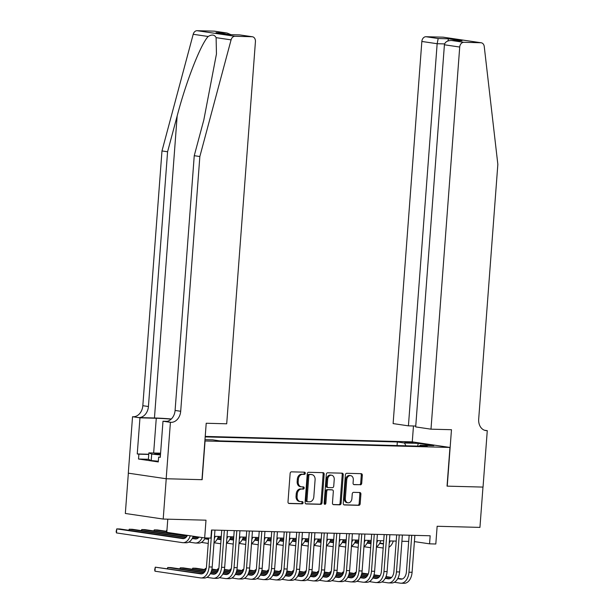 <?xml version="1.0" encoding="UTF-8"?>
<svg xmlns="http://www.w3.org/2000/svg" width="614" height="614" viewBox="0 0 614 614"><rect width="100%" height="100%" fill="white"/><g stroke="black" fill="none" stroke-linecap="round" stroke-linejoin="round"><path stroke-width="0.92" d="M305.296 473.317A1.113 0.86 98.4 0 0 304.521 472.181L291.489 471.844A1.589 1.22 98.4 0 0 290.138 473.394L287.997 501.876A1.589 1.22 98.4 0 0 289.11 503.495L302.134 503.841A1.113 0.86 98.4 0 0 302.303 501.623L300.614 501.577A5.089 3.914 98.4 0 1 300.254 501.546A5.089 3.914 98.4 0 1 297.076 496.411L297.253 494.032A5.089 3.914 98.4 0 1 301.558 489.074L303.247 489.12A1.113 0.86 98.4 0 0 303.408 486.902L301.727 486.856A5.089 3.914 98.4 0 1 301.367 486.825A5.089 3.914 98.4 0 1 298.181 481.691L298.358 479.319A5.089 3.914 98.4 0 1 302.664 474.353L304.352 474.399A1.113 0.86 98.4 0 0 305.296 473.317M301.367 486.825L300.338 486.679A5.089 3.914 98.4 0 1 297.161 481.537L297.337 479.166A5.089 3.914 98.4 0 1 301.643 474.208L303.324 474.246A1.113 0.86 98.4 0 0 303.876 472.166M288.641 503.357L301.113 503.687A1.113 0.86 98.4 0 0 301.666 501.607M300.254 501.546L299.233 501.392A5.089 3.914 98.4 0 1 296.048 496.258L296.232 493.886A5.089 3.914 98.4 0 1 300.538 488.921L302.218 488.967A1.113 0.86 98.4 0 0 302.771 486.887M404.649 441.973L413.092 442.847L404.649 441.973M360.372 484.837A1.589 1.22 98.4 0 0 361.715 483.287L362.314 475.29A1.589 1.22 98.4 0 0 361.209 473.678L346.733 473.294A1.589 1.22 98.4 0 0 345.39 474.845L343.249 503.334A1.589 1.22 98.4 0 0 344.354 504.946L358.829 505.33A1.589 1.22 98.4 0 0 360.172 503.779L360.902 494.124A1.589 1.22 98.4 0 0 359.796 492.512L353.603 492.344A1.589 1.22 98.4 0 0 352.252 493.894L351.891 498.683A4.252 3.27 98.4 0 1 347.992 502.805A4.252 3.27 98.4 0 1 345.329 498.514L346.741 479.757A4.252 3.27 98.4 0 1 350.64 475.635A4.252 3.27 98.4 0 1 353.303 479.933L353.065 483.057A1.589 1.22 98.4 0 0 354.178 484.669L359.343 484.684A1.589 1.22 98.4 0 0 360.694 483.134L361.293 475.144A1.589 1.22 98.4 0 0 360.648 473.663M205.061 440.998L202.152 479.695L166.233 478.751L163.201 519.06L205.997 520.181L204.662 537.918L210.909 538.087L211.515 530.02L430.168 535.776L429.562 543.835L435.81 544.004L437.145 526.267L479.941 527.395L482.972 487.086L447.046 486.142L449.955 447.445L204.876 440.967M324.177 474.284A1.589 1.22 98.4 0 0 323.064 472.673L308.596 472.289A1.589 1.22 98.4 0 0 307.253 473.839L305.104 502.329A1.589 1.22 98.4 0 0 306.217 503.948L320.685 504.324A1.589 1.22 98.4 0 0 322.035 502.774L324.177 474.284L323.148 474.138A1.589 1.22 98.4 0 0 322.511 472.657M327.669 472.795L342.136 473.171A1.589 1.22 98.4 0 1 343.249 474.791L341.1 503.28A1.589 1.22 98.4 0 1 339.757 504.831L333.563 504.662A1.589 1.22 98.4 0 1 332.458 503.05L333.325 491.499A1.589 1.22 98.4 0 0 332.22 489.88L328.106 489.772A1.589 1.22 98.4 0 0 326.763 491.323L325.857 503.35A1.113 0.86 98.4 0 1 324.146 503.303L326.318 474.346A1.589 1.22 98.4 0 1 327.669 472.795M163.201 519.06L125.333 513.473L128.357 473.171M205.222 436.416L412.086 441.857L449.955 447.445M397.066 445.564L397.335 441.957L205.183 436.899M397.335 441.957L404.503 443.009L418.241 443.377L433.799 445.664L420.06 445.303L427.221 446.363L219.812 440.898L212.651 439.847L204.976 439.647M167.783 519.175L166.793 532.338L204.662 537.918M414.404 541.602L429.562 543.835M214.493 536.321L221.286 536.498M226.988 536.651L233.773 536.828M239.483 536.974L246.268 537.158M251.978 537.304L258.763 537.488M264.473 537.634L271.258 537.81M276.968 537.964L283.752 538.14M289.463 538.294L296.247 538.47M301.958 538.624L308.742 538.8M314.452 538.954L321.237 539.13M326.947 539.276L333.732 539.46M339.435 539.606L346.227 539.79M351.929 539.936L358.722 540.113M364.424 540.266L371.217 540.443M376.919 540.596L383.712 540.773M389.414 540.926L396.207 541.103M401.909 541.249L408.701 541.433M420.06 445.303L419.393 446.155M405.923 445.802L404.503 443.009M418.241 443.377L417.697 446.109M305.749 503.81L319.664 504.171A1.589 1.22 98.4 0 0 321.007 502.62L323.148 474.138M309.778 474.545A1.113 0.86 98.4 0 0 308.834 475.627L306.954 500.633A1.113 0.86 98.4 0 0 307.729 501.761L309.51 501.815A5.089 3.914 98.4 0 0 313.815 496.849L315.097 479.757A5.089 3.914 98.4 0 0 311.92 474.622A5.089 3.914 98.4 0 0 311.559 474.591L308.758 474.392A1.113 0.86 98.4 0 0 307.814 475.474L308.834 475.627M307.576 501.738L306.708 501.615A1.113 0.86 98.4 0 1 305.933 500.487L307.814 475.474M311.92 474.622L310.891 474.469A5.089 3.914 98.4 0 0 310.531 474.438L311.559 474.591M308.758 474.392L310.531 474.438M333.095 504.531L338.736 504.677A1.589 1.22 98.4 0 0 340.079 503.127L342.221 474.637A1.589 1.22 98.4 0 0 341.584 473.156M331.422 489.765A1.589 1.22 98.4 0 0 331.192 489.726L327.085 489.619A1.589 1.22 98.4 0 0 325.742 491.169L324.837 503.204L325.857 503.35M324.361 504.132A1.113 0.86 98.4 0 0 324.837 503.204M334.231 479.511A4.252 3.27 98.4 0 0 331.568 475.213A4.252 3.27 98.4 0 0 327.669 479.334L327.17 485.943A1.589 1.22 98.4 0 0 328.275 487.554L332.381 487.662A1.589 1.22 98.4 0 0 333.732 486.111L334.231 479.511M331.568 475.213L330.539 475.059A4.252 3.27 98.4 0 0 326.64 479.181L327.669 479.334M328.053 487.524L327.254 487.409A1.589 1.22 98.4 0 1 326.149 485.789L326.64 479.181M353.71 484.538L359.343 484.684M350.64 475.635L349.619 475.489A4.252 3.27 98.4 0 0 345.72 479.603L346.741 479.757M347.992 502.805L346.971 502.651A4.252 3.27 98.4 0 1 344.308 498.361L345.72 479.603M343.894 504.815L357.808 505.176A1.589 1.22 98.4 0 0 359.152 503.626L359.873 493.971A1.589 1.22 98.4 0 0 359.236 492.497M187.4 535.377A8.097 5.15 91.5 0 1 183.125 538.647A8.097 5.15 91.5 0 1 182.734 538.608L116.76 528.892L116.46 532.921L182.427 542.638A12.15 7.729 -88.5 0 0 183.018 542.692A12.15 7.729 -88.5 0 0 190.225 535.792M184.3 538.463L119.883 528.969L116.76 528.892L116.153 531.54L116.46 532.921M183.018 542.692L186.142 542.776A12.15 7.729 -88.5 0 0 193.226 536.237M202.344 573.729L155.281 567.167L154.974 571.204L200.471 577.904A12.15 7.729 -88.5 0 0 201.062 577.958A12.15 7.729 -88.5 0 0 209.059 566.945L211.838 530.028M201.062 577.958L204.186 578.035A12.15 7.729 -88.5 0 0 212.183 567.029L214.961 530.112M208.645 538.025L206.504 566.568A8.097 5.15 91.5 0 1 201.169 573.906A8.097 5.15 91.5 0 1 200.778 573.875L155.281 567.167L154.674 569.823L154.974 571.204M160.561 453.554A10.53 0.622 4.3 0 0 154.743 453.738A10.53 0.622 4.3 0 0 160.477 454.659M158.328 461.244L151.213 460.554L148.388 459.318L148.872 452.871L160.592 453.178M160.454 454.951L151.696 454.099L148.872 452.871M151.213 460.554L151.696 454.099M171.344 418.986A21.099 1.243 4.3 0 0 154.452 417.988L138.833 417.574L132.54 416.729L128.295 473.164L166.171 478.743L201.968 479.688L206.212 423.253L226.704 423.798L255.432 41.668A4.858 3.738 98.4 0 0 252.392 36.756A4.858 3.738 98.4 0 0 252.047 36.733L234.993 36.28A4.858 3.738 98.4 0 0 231.079 39.864L199.849 156.524L180.693 411.273A11.336 8.726 -81.6 0 1 171.099 422.332L170.416 422.317L166.171 478.743M199.849 156.524L194.247 155.695L203.825 119.93L216.458 53.925L216.105 37.654C214.616 34.637 211.976 34.254 208.184 36.487C200.686 44.223 186.034 81.769 177.154 116L167.584 151.765L148.427 406.522A11.336 8.726 -81.6 0 1 138.833 417.574M167.584 151.765L161.981 150.944L142.824 405.693A11.336 8.726 -81.6 0 1 133.23 416.752M171.099 422.332L165.496 421.503A11.336 8.726 -81.6 0 0 175.09 410.451L194.247 155.695M252.047 36.733L239.821 34.929L229.444 34.653L216.036 32.68L226.405 32.949L214.179 31.145L197.125 30.7L234.993 36.28M208.184 36.487L193.203 34.284L161.981 150.944M170.416 422.317L162.994 421.219L160.277 457.338L158.642 457.092L160.292 457.138M148.388 459.28L138.518 459.019L158.274 461.935L158.642 457.092M138.518 459.019L138.887 454.183L137.244 453.946L139.961 417.827L132.54 416.729M171.176 419.147A18.22 1.074 4.3 0 0 156.271 418.257L139.961 417.827M162.994 421.219L167.231 421.334M193.203 34.284A4.858 3.738 -81.6 0 1 197.125 30.7M214.179 31.145A4.858 3.738 -81.6 0 1 214.524 31.176L227.034 33.026L231.033 34.683M137.244 453.946L148.772 454.245M148.757 454.444L138.887 454.183M239.821 34.929L252.392 36.756M216.036 32.68L229.506 34.645M226.405 32.949L227.034 33.026M430.99 429.171L459.717 47.04L444.413 44.784L415.686 426.914L430.99 429.171L451.474 429.708L447.238 486.142L483.034 487.086L487.278 430.652L484.492 430.245M415.747 426.039L408.417 425.847L393.113 423.591L421.849 41.46A4.858 3.738 -81.6 0 1 425.962 36.725L443.016 37.17A4.858 3.738 -81.6 0 1 443.362 37.201L481.23 42.78A4.858 3.738 98.4 0 1 484.246 46.526L497.847 164.368L478.69 419.116A11.336 8.726 98.4 0 0 485.781 430.567A11.336 8.726 98.4 0 0 486.587 430.637L487.278 430.652M425.962 36.725L438.189 38.529L448.558 38.797L461.974 40.777L451.597 40.501L463.831 42.305L480.885 42.75L443.016 37.17M412.27 441.888L413.468 425.978M408.417 425.847L437.153 43.717L421.849 41.46M463.831 42.305A4.858 3.738 98.4 0 0 459.717 47.04M438.189 38.529L437.153 43.717L444.597 43.909M448.558 38.797L447.882 40.961M461.974 40.777L460.922 40.747M444.413 44.784C445.073 41.905 447.46 40.478 451.597 40.501L461.444 40.747M199.036 537.089A8.097 5.15 91.5 0 1 195.62 538.977A8.097 5.15 91.5 0 1 195.229 538.938L192.228 538.501M196.795 538.793L192.412 538.148M186.149 537.227L132.378 529.299L129.255 529.222L129.17 530.342M185.812 537.549L129.255 529.222L128.771 530.258M188.866 542.078L194.922 542.968A12.15 7.729 -88.5 0 0 195.513 543.022A12.15 7.729 -88.5 0 0 202.183 537.557M195.513 543.022L198.637 543.106A12.15 7.729 -88.5 0 0 205.176 537.933M208.553 539.284A8.097 5.15 91.5 0 1 208.115 539.299A8.097 5.15 91.5 0 1 207.716 539.269L204.723 538.823M208.576 539.015L204.907 538.478M198.644 537.549L193.049 536.728M187.147 535.861L144.873 529.629L141.75 529.544L141.665 530.673M198.307 537.879L192.903 537.089M186.932 536.206L141.75 529.544L141.266 530.611M201.361 542.408L207.417 543.298A12.15 7.729 -88.5 0 0 208.008 543.352A12.15 7.729 -88.5 0 0 208.246 543.352L208.008 543.352M214.017 542.638A12.15 7.729 -88.5 0 0 218.377 536.421M214.317 538.647A12.15 7.729 -88.5 0 0 215.253 536.337M221.048 539.614A8.097 5.15 91.5 0 1 220.61 539.629A8.097 5.15 91.5 0 1 220.211 539.599L217.218 539.153M221.071 539.345L217.402 538.808M166.862 531.356L157.368 529.959L154.244 529.874L154.16 530.995M166.839 531.732L154.244 529.874L153.761 530.941M214.01 542.761L219.912 543.628A12.15 7.729 -88.5 0 0 220.503 543.682A12.15 7.729 -88.5 0 0 220.741 543.682L220.503 543.682M226.512 542.968A12.15 7.729 -88.5 0 0 230.864 536.751M226.812 538.977A12.15 7.729 -88.5 0 0 227.748 536.667M233.543 539.944A8.097 5.15 91.5 0 1 233.105 539.959A8.097 5.15 91.5 0 1 232.706 539.929L229.713 539.483M233.566 539.675L229.897 539.13M221.178 537.849L218.039 537.388M166.256 531.271L166.739 530.204L166.655 531.325M221.155 538.225L217.893 537.741M226.505 543.091L232.407 543.958A12.15 7.729 -88.5 0 0 232.998 544.012A12.15 7.729 -88.5 0 0 233.236 544.012L232.998 544.012M239.007 543.298A12.15 7.729 -88.5 0 0 243.359 537.081M239.306 539.307A12.15 7.729 -88.5 0 0 240.235 536.997M206.91 577.344L212.966 578.234A12.15 7.729 -88.5 0 0 213.557 578.288A12.15 7.729 -88.5 0 0 221.554 567.275L224.333 530.358M213.557 578.288L216.681 578.365A12.15 7.729 -88.5 0 0 224.678 567.351L227.456 530.442M221.746 530.289L218.998 566.899A8.097 5.15 91.5 0 1 213.664 574.236A8.097 5.15 91.5 0 1 213.273 574.205L210.272 573.76M214.839 574.059L210.464 573.415M204.193 572.486L170.899 567.582L167.775 567.497L167.691 568.618M203.863 572.816L167.775 567.497L167.284 568.564M219.405 577.674L225.461 578.565A12.15 7.729 -88.5 0 0 226.052 578.611A12.15 7.729 -88.5 0 0 234.049 567.605L236.827 530.688M226.052 578.611L229.175 578.695A12.15 7.729 -88.5 0 0 237.173 567.681L239.951 530.772M234.241 530.619L231.493 567.221A8.097 5.15 91.5 0 1 226.159 574.566A8.097 5.15 91.5 0 1 225.768 574.535L222.767 574.09M227.333 574.382L222.959 573.737M216.688 572.816L211.093 571.995M205.191 571.12L183.394 567.912L180.27 567.827L180.186 568.948M216.351 573.146L210.955 572.348M204.984 571.473L180.27 567.827L179.779 568.894M231.9 577.997L237.956 578.895A12.15 7.729 -88.5 0 0 238.547 578.941A12.15 7.729 -88.5 0 0 246.544 567.927L249.322 531.018M238.547 578.941L241.67 579.025A12.15 7.729 -88.5 0 0 249.668 568.011L252.446 531.102M246.736 530.949L243.988 567.551A8.097 5.15 91.5 0 1 238.654 574.896A8.097 5.15 91.5 0 1 238.263 574.857L235.262 574.42M239.828 574.712L235.446 574.067M229.183 573.146L223.588 572.325M217.686 571.45L211.569 570.552M205.843 569.708L195.889 568.242L192.765 568.157L192.681 569.278M228.845 573.476L223.45 572.678M217.479 571.795L211.469 570.913M205.705 570.061L192.765 568.157L192.274 569.216M244.395 578.327L250.451 579.225A12.15 7.729 -88.5 0 0 251.042 579.271A12.15 7.729 -88.5 0 0 259.039 568.257L261.817 531.348M251.042 579.271L254.165 579.355A12.15 7.729 -88.5 0 0 262.163 568.341L264.941 531.425M259.231 531.279L256.483 567.881A8.097 5.15 91.5 0 1 251.149 575.226A8.097 5.15 91.5 0 1 250.758 575.188L247.757 574.75M252.323 575.042L247.941 574.397M241.678 573.476L236.083 572.647M230.181 571.78L224.064 570.882M218.338 570.038L211.914 569.086M206.197 568.51L205.26 568.487L205.176 569.608M241.34 573.806L235.945 573.008M229.974 572.125L223.964 571.243M218.2 570.391L211.838 569.454M206.174 568.618L205.26 568.487L204.769 569.546M246.037 540.274A8.097 5.15 91.5 0 1 245.6 540.289A8.097 5.15 91.5 0 1 245.201 540.259L242.2 539.813M246.06 540.005L242.392 539.46M233.673 538.179L230.534 537.718M233.65 538.555L230.388 538.071M221.263 536.728L219.367 536.452M238.999 543.413L244.902 544.288A12.15 7.729 -88.5 0 0 245.493 544.334A12.15 7.729 -88.5 0 0 245.73 544.334L245.493 544.334M251.502 543.628A12.15 7.729 -88.5 0 0 255.854 537.411M251.801 539.629A12.15 7.729 -88.5 0 0 252.73 537.327M256.89 578.657L262.945 579.547A12.15 7.729 -88.5 0 0 263.536 579.601A12.15 7.729 -88.5 0 0 271.534 568.587L274.312 531.678M263.536 579.601L266.66 579.685A12.15 7.729 -88.5 0 0 274.658 568.671L277.436 531.755M271.726 531.609L268.978 568.211A8.097 5.15 91.5 0 1 263.644 575.556A8.097 5.15 91.5 0 1 263.252 575.518L260.252 575.08M264.818 575.372L260.436 574.727M254.173 573.806L248.578 572.977M242.676 572.11L236.559 571.204M230.833 570.36L224.409 569.416M218.691 568.84L217.755 568.817L217.671 569.938M253.835 574.128L248.44 573.338M242.469 572.455L236.459 571.573M230.695 570.721L224.333 569.784M218.668 568.948L217.755 568.817L217.264 569.853M258.532 540.596A8.097 5.15 91.5 0 1 258.087 540.619A8.097 5.15 91.5 0 1 257.696 540.581L254.695 540.143M258.548 540.328L254.887 539.79M246.168 538.509L243.029 538.041M246.145 538.877L242.883 538.401M233.757 537.058L231.862 536.774M251.494 543.743L257.396 544.618A12.15 7.729 -88.5 0 0 257.987 544.664A12.15 7.729 -88.5 0 0 258.225 544.664L257.987 544.664M263.997 543.958A12.15 7.729 -88.5 0 0 268.349 537.734M264.296 539.959A12.15 7.729 -88.5 0 0 265.225 537.657M269.385 578.987L275.44 579.877A12.15 7.729 -88.5 0 0 276.031 579.931A12.15 7.729 -88.5 0 0 284.029 568.917L286.807 532M276.031 579.931L279.155 580.015A12.15 7.729 -88.5 0 0 287.152 569.001L289.931 532.085M284.221 531.939L281.465 568.541A8.097 5.15 91.5 0 1 276.139 575.878A8.097 5.15 91.5 0 1 275.747 575.848L272.746 575.402M277.313 575.702L272.931 575.057M266.668 574.128L261.073 573.307M255.171 572.44L249.054 571.534M243.321 570.69L236.904 569.746M231.186 569.17L230.25 569.14L230.166 570.268M266.33 574.458L260.935 573.668M254.963 572.785L248.954 571.903M243.182 571.051L236.827 570.114M231.163 569.278L230.25 569.14L229.759 570.206M271.027 540.926A8.097 5.15 91.5 0 1 270.582 540.949A8.097 5.15 91.5 0 1 270.191 540.911L267.19 540.474M271.043 540.658L267.382 540.12M258.663 538.839L255.524 538.371M258.632 539.207L255.378 538.731M246.252 537.388L244.357 537.104M263.989 544.073L269.891 544.94A12.15 7.729 -88.5 0 0 270.482 544.994A12.15 7.729 -88.5 0 0 270.72 544.994L270.482 544.994M276.492 544.288A12.15 7.729 -88.5 0 0 280.844 538.064M276.791 540.289A12.15 7.729 -88.5 0 0 277.72 537.987M281.88 579.317L287.935 580.207A12.15 7.729 -88.5 0 0 288.526 580.261A12.15 7.729 -88.5 0 0 296.524 569.247L299.294 532.33M288.526 580.261L291.65 580.337A12.15 7.729 -88.5 0 0 299.647 569.331L302.418 532.415M296.716 532.261L293.96 568.871A8.097 5.15 91.5 0 1 288.634 576.208A8.097 5.15 91.5 0 1 288.242 576.178L285.241 575.732M289.808 576.032L285.426 575.387M279.163 574.458L273.568 573.637M267.666 572.77L261.549 571.864M255.815 571.02L249.399 570.076M243.681 569.5L242.745 569.47L242.66 570.59M278.825 574.788L273.422 573.99M267.451 573.115L261.441 572.225M255.677 571.381L249.322 570.444M243.658 569.608L242.745 569.47L242.254 570.513M283.522 541.256A8.097 5.15 91.5 0 1 283.077 541.272A8.097 5.15 91.5 0 1 282.686 541.241L279.685 540.796M283.538 540.988L279.877 540.45M271.158 539.161L268.019 538.701M271.127 539.537L267.873 539.061M258.747 537.711L256.852 537.434M276.484 544.403L282.386 545.27A12.15 7.729 -88.5 0 0 282.977 545.324A12.15 7.729 -88.5 0 0 283.215 545.324M288.987 544.618A12.15 7.729 -88.5 0 0 293.338 538.394M289.286 540.619A12.15 7.729 -88.5 0 0 290.215 538.309M294.375 579.647L300.43 580.537A12.15 7.729 -88.5 0 0 301.021 580.591A12.15 7.729 -88.5 0 0 309.019 569.577L311.789 532.66M301.021 580.591L304.145 580.667A12.15 7.729 -88.5 0 0 312.142 569.654L314.913 532.745M309.21 532.591L306.455 569.201A8.097 5.15 91.5 0 1 301.129 576.538A8.097 5.15 91.5 0 1 300.737 576.508L297.736 576.062M302.303 576.362L297.92 575.709M291.658 574.788L286.063 573.967M280.161 573.092L274.044 572.194M268.31 571.35L261.894 570.406M256.176 569.823L255.232 569.8L255.148 570.92M291.32 575.118L285.917 574.32M279.946 573.445L273.936 572.555M268.172 571.711L261.817 570.774M256.153 569.938L255.232 569.8L254.749 570.866M296.017 541.586A8.097 5.15 91.5 0 1 295.572 541.602A8.097 5.15 91.5 0 1 295.18 541.571L292.18 541.126M296.032 541.318L292.371 540.78M283.653 539.491L280.514 539.031M283.622 539.867L280.368 539.384M271.242 538.041L269.346 537.764M288.979 544.733L294.881 545.6A12.15 7.729 -88.5 0 0 295.464 545.654A12.15 7.729 -88.5 0 0 295.71 545.654L295.464 545.654M301.482 544.94A12.15 7.729 -88.5 0 0 305.833 538.724M301.781 540.949A12.15 7.729 -88.5 0 0 302.71 538.639M306.87 579.969L312.925 580.867A12.15 7.729 -88.5 0 0 313.516 580.913A12.15 7.729 -88.5 0 0 321.513 569.907L324.284 532.99M313.516 580.913L316.64 580.997A12.15 7.729 -88.5 0 0 324.637 569.984L327.408 533.075M321.705 532.921L318.95 569.523A8.097 5.15 91.5 0 1 313.624 576.868A8.097 5.15 91.5 0 1 313.232 576.838L310.231 576.392M314.798 576.684L310.415 576.039M304.153 575.118L298.558 574.297M292.655 573.422L286.538 572.524M280.805 571.68L274.389 570.736M268.671 570.153L267.727 570.13L267.643 571.25M303.815 575.448L298.412 574.65M292.441 573.768L286.431 572.885M280.667 572.033L274.312 571.097M268.648 570.268L267.727 570.13L267.243 571.166M308.512 541.916A8.097 5.15 91.5 0 1 308.067 541.932A8.097 5.15 91.5 0 1 307.675 541.901L304.674 541.456M308.527 541.648L304.866 541.103M296.148 539.821L293.008 539.361M296.117 540.197L292.863 539.714M283.737 538.371L281.841 538.094M301.474 545.063L307.376 545.93A12.15 7.729 -88.5 0 0 307.959 545.984A12.15 7.729 -88.5 0 0 308.205 545.984L307.959 545.984M313.977 545.27A12.15 7.729 -88.5 0 0 318.328 539.054M314.276 541.279A12.15 7.729 -88.5 0 0 315.205 538.969M319.364 580.299L325.42 581.197A12.15 7.729 -88.5 0 0 326.011 581.243A12.15 7.729 -88.5 0 0 334.008 570.229L336.779 533.32M326.011 581.243L329.135 581.328A12.15 7.729 -88.5 0 0 337.132 570.314L339.903 533.405M334.2 533.251L331.445 569.853A8.097 5.15 91.5 0 1 326.118 577.198A8.097 5.15 91.5 0 1 325.719 577.16L322.726 576.723M327.293 577.014L322.91 576.369M316.647 575.448L311.052 574.62M305.15 573.752L299.033 572.854M293.3 572.01L286.884 571.058M281.166 570.483L280.222 570.46L280.137 571.58M316.31 575.779L310.907 574.98M304.935 574.098L298.926 573.215M293.162 572.363L286.807 571.427M281.143 570.59L280.222 570.46L279.738 571.519M321.007 542.246A8.097 5.15 91.5 0 1 320.562 542.262A8.097 5.15 91.5 0 1 320.17 542.231L317.169 541.786M321.022 541.978L317.361 541.433M308.642 540.151L305.496 539.691M308.612 540.527L305.358 540.044M296.232 538.701L294.336 538.424M313.969 545.385L319.871 546.26A12.15 7.729 -88.5 0 0 320.454 546.306A12.15 7.729 -88.5 0 0 320.7 546.306L320.454 546.306M326.471 545.6A12.15 7.729 -88.5 0 0 330.823 539.384M326.771 541.602A12.15 7.729 -88.5 0 0 327.699 539.299M331.859 580.629L337.915 581.519A12.15 7.729 -88.5 0 0 338.506 581.573A12.15 7.729 -88.5 0 0 346.503 570.559L349.274 533.65M338.506 581.573L341.63 581.658A12.15 7.729 -88.5 0 0 349.627 570.644L352.398 533.727M346.695 533.581L343.94 570.183A8.097 5.15 91.5 0 1 338.613 577.528A8.097 5.15 91.5 0 1 338.214 577.49L335.221 577.053M339.788 577.344L335.405 576.699M329.142 575.779L323.547 574.95M317.638 574.082L311.528 573.184M305.795 572.332L299.379 571.388M293.661 570.813L292.717 570.79L292.632 571.91M328.805 576.101L323.401 575.31M317.43 574.428L311.421 573.545M305.657 572.693L299.302 571.757M293.638 570.92L292.717 570.79L292.233 571.849M333.502 542.576A8.097 5.15 91.5 0 1 333.057 542.592A8.097 5.15 91.5 0 1 332.665 542.553L329.664 542.116M333.517 542.308L329.856 541.763M321.137 540.481L317.991 540.013M321.107 540.857L317.852 540.374M308.727 539.031L306.831 538.747M326.456 545.716L332.358 546.59A12.15 7.729 -88.5 0 0 332.949 546.637A12.15 7.729 -88.5 0 0 333.195 546.637L332.949 546.637M338.966 545.93A12.15 7.729 -88.5 0 0 343.318 539.714M339.266 541.932A12.15 7.729 -88.5 0 0 340.194 539.629M344.354 580.959L350.41 581.849A12.15 7.729 -88.5 0 0 351.001 581.903A12.15 7.729 -88.5 0 0 358.998 570.89L361.769 533.973M351.001 581.903L354.124 581.988A12.15 7.729 -88.5 0 0 362.122 570.974L364.893 534.057M359.19 533.911L356.435 570.513A8.097 5.15 91.5 0 1 351.108 577.851A8.097 5.15 91.5 0 1 350.709 577.82L347.716 577.375M352.282 577.674L347.9 577.03M341.637 576.109L336.042 575.28M330.132 574.412L324.023 573.507M318.29 572.662L311.874 571.718M306.156 571.143L305.212 571.12L305.127 572.24M341.3 576.431L335.896 575.64M329.925 574.758L323.916 573.875M318.152 573.023L311.797 572.087M306.125 571.25L305.212 571.12L304.728 572.156M345.997 542.899A8.097 5.15 91.5 0 1 345.552 542.922A8.097 5.15 91.5 0 1 345.16 542.883L342.159 542.446M346.012 542.63L342.351 542.093M333.632 540.811L330.486 540.343M333.602 541.18L330.347 540.704M321.222 539.361L319.326 539.077M338.951 546.046L344.853 546.913A12.15 7.729 -88.5 0 0 345.444 546.967A12.15 7.729 -88.5 0 0 345.69 546.967L345.444 546.967M351.461 546.26A12.15 7.729 -88.5 0 0 355.813 540.036M351.761 542.262A12.15 7.729 -88.5 0 0 352.689 539.959M356.849 581.289L362.905 582.179A12.15 7.729 -88.5 0 0 363.496 582.233A12.15 7.729 -88.5 0 0 371.493 571.22L374.264 534.303M363.496 582.233L366.619 582.31A12.15 7.729 -88.5 0 0 374.617 571.304L377.387 534.387M371.685 534.234L368.93 570.843A8.097 5.15 91.5 0 1 363.603 578.181A8.097 5.15 91.5 0 1 363.204 578.15L360.203 577.705M364.777 578.004L360.395 577.36M354.132 576.431L348.537 575.61M342.627 574.742L336.518 573.837M330.785 572.992L324.361 572.048M318.651 571.473L317.707 571.442L317.622 572.57M353.794 576.761L348.391 575.963M342.42 575.088L336.411 574.197M330.647 573.353L324.292 572.417M318.62 571.58L317.707 571.442L317.223 572.509M358.484 543.229A8.097 5.15 91.5 0 1 358.046 543.252A8.097 5.15 91.5 0 1 357.655 543.213L354.654 542.776M358.507 542.96L354.846 542.423M346.127 541.141L342.98 540.673M346.096 541.51L342.842 541.034M333.717 539.683L331.821 539.407M351.446 546.376L357.348 547.243A12.15 7.729 -88.5 0 0 357.939 547.297A12.15 7.729 -88.5 0 0 358.185 547.297L357.939 547.297M363.948 546.59A12.15 7.729 -88.5 0 0 368.308 540.366M364.255 542.592A12.15 7.729 -88.5 0 0 365.184 540.289M369.344 581.619L375.4 582.509A12.15 7.729 -88.5 0 0 375.991 582.563A12.15 7.729 -88.5 0 0 383.98 571.55L386.759 534.633M375.991 582.563L379.114 582.64A12.15 7.729 -88.5 0 0 387.104 571.626L389.882 534.717M384.18 534.564L381.424 571.173A8.097 5.15 91.5 0 1 376.09 578.511A8.097 5.15 91.5 0 1 375.699 578.48L372.698 578.035M377.272 578.334L372.89 577.682M366.627 576.761L361.032 575.94M355.122 575.065L349.013 574.167M343.28 573.322L336.856 572.378M331.146 571.795L330.202 571.772L330.117 572.893M366.289 577.091L360.886 576.293M354.915 575.418L348.906 574.527M343.142 573.683L336.787 572.747M331.115 571.91L330.202 571.772L329.718 572.808M370.979 543.559A8.097 5.15 91.5 0 1 370.541 543.574A8.097 5.15 91.5 0 1 370.15 543.543L367.149 543.098M371.002 543.29L367.333 542.753M358.622 541.464L355.475 541.003M358.591 541.84L355.337 541.364M346.212 540.013L344.316 539.737M363.941 546.706L369.843 547.573A12.15 7.729 -88.5 0 0 370.434 547.627A12.15 7.729 -88.5 0 0 370.679 547.627M376.443 546.913A12.15 7.729 -88.5 0 0 380.803 540.696M376.75 542.922A12.15 7.729 -88.5 0 0 377.679 540.612M381.831 581.942L387.894 582.839A12.15 7.729 -88.5 0 0 388.485 582.886A12.15 7.729 -88.5 0 0 396.475 571.88L399.254 534.963M388.485 582.886L391.609 582.97A12.15 7.729 -88.5 0 0 399.599 571.956L402.377 535.047M396.675 534.894L393.919 571.496A8.097 5.15 91.5 0 1 388.585 578.841A8.097 5.15 91.5 0 1 388.194 578.81L385.193 578.365M389.767 578.657L385.385 578.012M379.122 577.091L373.527 576.27M367.617 575.395L361.508 574.497M355.775 573.653L349.351 572.708M343.64 572.125L342.696 572.102L342.612 573.223M378.784 577.421L373.381 576.623M367.41 575.748L361.4 574.857M355.636 574.006L349.282 573.069M343.61 572.24L342.696 572.102L342.213 573.161M383.474 543.889A8.097 5.15 91.5 0 1 383.036 543.904A8.097 5.15 91.5 0 1 382.645 543.874L379.644 543.428M383.497 543.62L379.828 543.083M371.117 541.794L367.97 541.333M371.086 542.17L367.832 541.686M358.706 540.343L356.811 540.067M376.436 547.036L382.338 547.903A12.15 7.729 -88.5 0 0 382.929 547.957A12.15 7.729 -88.5 0 0 383.174 547.957L382.929 547.957M388.938 547.243A12.15 7.729 -88.5 0 0 393.298 541.026M389.245 543.252A12.15 7.729 -88.5 0 0 390.174 540.942M394.326 582.272L400.389 583.17A12.15 7.729 -88.5 0 0 400.973 583.216A12.15 7.729 -88.5 0 0 408.97 572.202L411.748 535.293M400.973 583.216L404.096 583.3A12.15 7.729 -88.5 0 0 412.094 572.286L414.872 535.377M409.17 535.224L406.414 571.826A8.097 5.15 91.5 0 1 401.08 579.171A8.097 5.15 91.5 0 1 400.689 579.132L397.688 578.695M402.262 578.987L397.88 578.342M391.617 577.421L386.022 576.592M380.112 575.725L374.003 574.827M368.27 573.983L361.846 573.031M356.135 572.455L355.191 572.432L355.107 573.553M391.279 577.751L385.876 576.953M379.905 576.07L373.895 575.188M368.131 574.336L361.776 573.399M356.105 572.563L355.191 572.432L354.708 573.468M301.643 474.208L302.664 474.353M297.337 479.166L298.358 479.319M297.161 481.537L298.181 481.691M302.218 488.967L303.247 489.12M300.538 488.921L301.558 489.074M296.232 493.886L297.253 494.032M296.048 496.258L297.076 496.411M301.113 503.687L302.134 503.841M303.324 474.246L304.352 474.399M321.007 502.62L322.035 502.774M319.664 504.171L320.685 504.324M305.933 500.487L306.954 500.633M342.221 474.637L343.249 474.791M340.079 503.127L341.1 503.28M338.736 504.677L339.757 504.831M331.192 489.726L332.22 489.88M327.085 489.619L328.106 489.772M325.742 491.169L326.763 491.323M326.149 485.789L327.17 485.943M344.308 498.361L345.329 498.514M359.873 493.971L360.902 494.124M359.152 503.626L360.172 503.779M357.808 505.176L358.829 505.33M361.293 475.144L362.314 475.29M360.694 483.134L361.715 483.287M182.734 538.608L183.517 538.631M209.059 566.945L212.183 567.029M200.778 573.875L201.569 573.898M177.154 116L154.452 417.988M148.427 406.522L142.824 405.693M175.09 410.451L180.693 411.273M231.079 39.864L216.105 37.654M153.653 452.994L156.271 418.257M484.991 430.399L486.587 430.637M195.229 538.938L196.012 538.962M207.716 539.269L208.507 539.292M220.211 539.599L221.002 539.622M232.706 539.929L233.497 539.944M221.554 567.275L224.678 567.351M213.273 574.205L214.063 574.22M234.049 567.605L237.173 567.681M225.768 574.535L226.551 574.55M246.544 567.927L249.668 568.011M238.263 574.857L239.046 574.881M259.039 568.257L262.163 568.341M250.758 575.188L251.54 575.211M245.201 540.259L245.991 540.274M271.534 568.587L274.658 568.671M263.252 575.518L264.035 575.541M257.696 540.581L258.486 540.604M284.029 568.917L287.152 569.001M275.747 575.848L276.53 575.871M270.191 540.911L270.981 540.934M296.524 569.247L299.647 569.331M288.242 576.178L289.025 576.201M282.686 541.241L283.476 541.264M309.019 569.577L312.142 569.654M300.737 576.508L301.52 576.523M295.18 541.571L295.971 541.594M321.513 569.907L324.637 569.984M313.232 576.838L314.015 576.853M307.675 541.901L308.466 541.916M334.008 570.229L337.132 570.314M325.719 577.16L326.51 577.183M320.17 542.231L320.961 542.246M346.503 570.559L349.627 570.644M338.214 577.49L339.005 577.513M332.665 542.553L333.456 542.576M358.998 570.89L362.122 570.974M350.709 577.82L351.5 577.843M345.16 542.883L345.951 542.906M371.493 571.22L374.617 571.304M363.204 578.15L363.995 578.173M357.655 543.213L358.438 543.236M383.98 571.55L387.104 571.626M375.699 578.48L376.489 578.495M370.15 543.543L370.933 543.567M396.475 571.88L399.599 571.956M388.194 578.81L388.984 578.825M382.645 543.874L383.428 543.889M408.97 572.202L412.094 572.286M400.689 579.132L401.479 579.155M306.632 501.607L307.652 501.761M331.307 489.742L332.327 489.888M327.139 487.393L328.16 487.547M229.498 34.645L239.867 34.914"/></g></svg>
